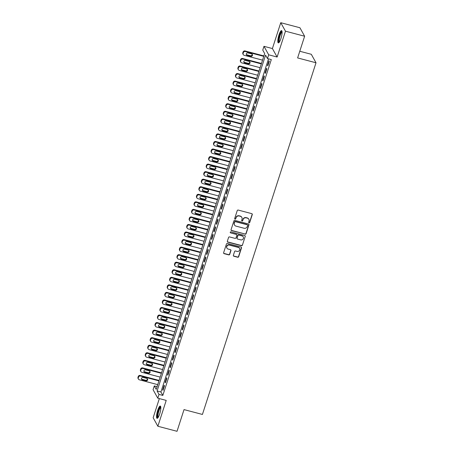 <?xml version="1.0" encoding="UTF-8"?>
<svg xmlns="http://www.w3.org/2000/svg" width="454" height="454" viewBox="0 0 454 454"><rect width="100%" height="100%" fill="white"/><g stroke="black" fill="none" stroke-linecap="round" stroke-linejoin="round"><path stroke-width="0.68" d="M249.036 222.829A0.562 0.528 150.9 0 0 249.734 222.449L252.276 214.577A0.8 0.755 150.9 0 0 251.76 213.641L238.219 210.071A0.8 0.755 150.9 0 0 237.232 210.616L234.69 218.488A0.562 0.528 150.9 0 0 235.047 219.14A0.562 0.528 150.9 0 0 235.739 218.76L236.069 217.744A2.559 2.423 150.9 0 1 239.241 216.008L240.37 216.303A2.559 2.423 150.9 0 1 242.01 219.31L241.681 220.326A0.562 0.528 150.9 0 0 242.044 220.984A0.562 0.528 150.9 0 0 242.737 220.604L243.066 219.588A2.559 2.423 150.9 0 1 246.238 217.852L247.368 218.147A2.559 2.423 150.9 0 1 249.008 221.155L248.678 222.171A0.562 0.528 150.9 0 0 249.036 222.829M248.667 222.46A0.562 0.528 150.9 0 0 249.604 222.222L252.146 214.35A0.8 0.755 150.9 0 0 252.146 213.885M234.678 218.771A0.562 0.528 150.9 0 0 235.615 218.533L236.069 217.744M241.676 220.616A0.562 0.528 150.9 0 0 242.612 220.377L243.066 219.588M159.672 413.986A6.35 1.458 -75.2 0 0 160.296 406.058A6.35 1.458 -75.2 0 0 157.68 410.41A6.35 1.458 -75.2 0 0 157.056 418.338A6.35 1.458 -75.2 0 0 159.672 413.986M280.935 38.545A6.35 1.458 -75.2 0 0 281.559 30.611A6.35 1.458 -75.2 0 0 278.949 34.964A6.35 1.458 -75.2 0 0 278.325 42.892A6.35 1.458 -75.2 0 0 280.935 38.545M233.367 255.296A0.8 0.755 150.9 0 0 233.884 256.232L237.68 257.231A0.8 0.755 150.9 0 0 238.673 256.692L241.494 247.946A0.8 0.755 150.9 0 0 240.983 247.01L227.443 243.44A0.8 0.755 150.9 0 0 226.45 243.985L223.629 252.725A0.8 0.755 150.9 0 0 224.14 253.667L228.731 254.876A0.8 0.755 150.9 0 0 229.724 254.331L230.927 250.591A0.8 0.755 150.9 0 0 230.416 249.655L228.141 249.053A2.139 2.026 150.9 0 1 227.165 245.83A2.139 2.026 150.9 0 1 229.423 245.092L238.333 247.436A2.139 2.026 150.9 0 1 239.315 250.659A2.139 2.026 150.9 0 1 237.056 251.403L235.569 251.011A0.8 0.755 150.9 0 0 234.576 251.55L233.367 255.296M159.002 394.413L157.788 398.186L153.066 389.697L154.286 385.928L156.199 389.367L264.671 53.538L262.758 50.099L263.973 46.325L268.694 54.809L267.474 58.583L265.562 55.144L157.09 390.973L159.002 394.413L162.833 395.423L271.305 59.593L267.474 58.583M304.628 36.235L285.47 31.184L280.754 22.7L299.912 27.745L304.628 36.235L297.62 57.93L316.012 62.777L202.422 414.451L184.029 409.604L177.026 431.3L157.867 426.255L166.215 400.405L157.788 398.186M280.754 22.7L272.406 48.55L277.122 57.034L285.47 31.184M277.122 57.034L268.694 54.809M245.12 234.196A0.8 0.755 150.9 0 0 246.113 233.651L248.934 224.912A0.8 0.755 150.9 0 0 248.423 223.975L234.883 220.406A0.8 0.755 150.9 0 0 233.895 220.95L231.069 229.69A0.8 0.755 150.9 0 0 231.585 230.626L244.995 233.963A0.8 0.755 150.9 0 0 245.989 233.424L248.809 224.685A0.8 0.755 150.9 0 0 248.809 224.214M245.217 236.432L242.391 245.171A0.8 0.755 150.9 0 1 241.403 245.716L227.863 242.147A0.8 0.755 150.9 0 1 227.352 241.21L228.555 237.465A0.8 0.755 150.9 0 1 229.548 236.926L235.041 238.373A0.8 0.755 150.9 0 0 236.029 237.828L236.835 235.348A0.8 0.755 150.9 0 0 236.318 234.406L230.604 232.902A0.562 0.528 150.9 0 1 230.348 232.056A0.562 0.528 150.9 0 1 230.938 231.863L244.7 235.49A0.8 0.755 150.9 0 1 245.217 236.432L242.391 245.171M159.343 398.595L153.151 417.765L157.867 426.255M267.82 65.858L269.284 61.33L268.967 60.757L267.502 65.285L267.82 65.858M265.386 73.4L266.844 68.872L266.526 68.299L265.062 72.827L265.386 73.4M262.945 80.948L264.41 76.42L264.092 75.846L262.628 80.375L262.945 80.948M260.511 88.496L261.969 83.967L261.652 83.394L260.187 87.923L260.511 88.496M258.071 96.044L259.535 91.515L259.217 90.942L257.753 95.471L258.071 96.044M255.63 103.591L257.095 99.063L256.777 98.49L255.313 103.018L255.63 103.591M253.196 111.134L254.66 106.605L254.342 106.032L252.878 110.56L253.196 111.134M250.756 118.681L252.22 114.153L251.902 113.579L250.438 118.108L250.756 118.681M248.321 126.229L249.785 121.7L249.462 121.127L248.003 125.656L248.321 126.229M245.881 133.777L247.345 129.248L247.027 128.675L245.563 133.204L245.881 133.777M243.446 141.325L244.91 136.796L244.587 136.223L243.128 140.751L243.446 141.325M241.006 148.867L242.47 144.344L242.152 143.77L240.688 148.293L241.006 148.867M238.571 156.414L240.035 151.886L239.712 151.313L238.254 155.841L238.571 156.414M236.131 163.962L237.595 159.433L237.277 158.86L235.813 163.389L236.131 163.962M233.697 171.51L235.161 166.981L234.837 166.408L233.379 170.937L233.697 171.51M231.256 179.058L232.72 174.529L232.403 173.956L230.938 178.484L231.256 179.058M228.822 186.6L230.286 182.077L229.962 181.504L228.504 186.026L228.822 186.6M226.381 194.147L227.846 189.619L227.528 189.046L226.064 193.574L226.381 194.147M223.947 201.695L225.405 197.167L225.088 196.593L223.629 201.122L223.947 201.695M221.507 209.243L222.971 204.714L222.653 204.141L221.189 208.67L221.507 209.243M219.072 216.791L220.531 212.262L220.213 211.689L218.754 216.218L219.072 216.791M216.632 224.333L218.096 219.81L217.778 219.237L216.314 223.76L216.632 224.333M214.197 231.881L215.656 227.352L215.338 226.779L213.879 231.307L214.197 231.881M211.757 239.428L213.221 234.9L212.903 234.326L211.439 238.855L211.757 239.428M209.322 246.976L210.781 242.447L210.463 241.874L209.005 246.403L209.322 246.976M206.882 254.524L208.346 249.995L208.028 249.422L206.564 253.951L206.882 254.524M204.448 262.072L205.906 257.543L205.588 256.97L204.124 261.493L204.448 262.072M202.007 269.614L203.471 265.085L203.154 264.512L201.689 269.04L202.007 269.614M199.573 277.161L201.031 272.633L200.713 272.06L199.249 276.588L199.573 277.161M197.132 284.709L198.597 280.18L198.279 279.607L196.815 284.136L197.132 284.709M194.698 292.257L196.156 287.728L195.839 287.155L194.374 291.684L194.698 292.257M192.258 299.805L193.722 295.276L193.404 294.703L191.94 299.231L192.258 299.805M189.823 307.347L191.282 302.818L190.964 302.245L189.5 306.773L189.823 307.347M187.383 314.894L188.847 310.366L188.529 309.793L187.065 314.321L187.383 314.894M184.948 322.442L186.407 317.914L186.089 317.34L184.625 321.869L184.948 322.442M182.508 329.99L183.972 325.461L183.654 324.888L182.19 329.417L182.508 329.99M180.068 337.538L181.532 333.009L181.214 332.436L179.75 336.964L180.068 337.538M177.633 345.08L179.097 340.557L178.78 339.978L177.315 344.507L177.633 345.08M175.193 352.627L176.657 348.099L176.339 347.526L174.875 352.054L175.193 352.627M172.758 360.175L174.222 355.647L173.899 355.073L172.441 359.602L172.758 360.175M170.318 367.723L171.782 363.194L171.464 362.621L170 367.15L170.318 367.723M167.884 375.271L169.348 370.742L169.024 370.169L167.566 374.698L167.884 375.271M165.443 382.813L166.907 378.29L166.59 377.717L165.125 382.24L165.443 382.813M268.518 58.861L160.926 391.978L162.833 395.423M164.149 385.259L162.691 389.787L163.009 390.361L164.473 385.832L164.149 385.259M316.012 62.777L311.291 54.287L299.776 51.257M157.073 386.66L154.286 385.928M272.406 48.55L263.973 46.325M160.926 391.978L157.09 390.973M267.502 65.285L267.968 65.404M265.062 72.827L265.528 72.952M262.628 80.375L263.093 80.5M260.187 87.923L260.653 88.042M257.753 95.471L258.218 95.59M255.313 103.018L255.778 103.137M252.878 110.56L253.343 110.685M250.438 118.108L250.903 118.233M248.003 125.656L248.469 125.781M245.563 133.204L246.028 133.323M243.128 140.751L243.594 140.871M240.688 148.293L241.153 148.418M238.254 155.841L238.719 155.966M235.813 163.389L236.279 163.514M233.379 170.937L233.844 171.056M230.938 178.484L231.404 178.604M228.504 186.026L228.964 186.151M226.064 193.574L226.529 193.699M223.629 201.122L224.089 201.247M221.189 208.67L221.654 208.789M218.754 216.218L219.214 216.337M216.314 223.76L216.779 223.884M213.879 231.307L214.339 231.432M211.439 238.855L211.904 238.98M209.005 246.403L209.464 246.522M206.564 253.951L207.03 254.07M204.124 261.493L204.589 261.618M201.689 269.04L202.155 269.165M199.249 276.588L199.715 276.713M196.815 284.136L197.28 284.255M194.374 291.684L194.84 291.803M191.94 299.231L192.405 299.351M189.5 306.773L189.965 306.898M187.065 314.321L187.53 314.446M184.625 321.869L185.09 321.994M182.19 329.417L182.656 329.536M179.75 336.964L180.215 337.084M177.315 344.507L177.781 344.631M174.875 352.054L175.34 352.179M172.441 359.602L172.906 359.727M170 367.15L170.466 367.269M167.566 374.698L168.031 374.817M165.125 382.24L165.591 382.364M162.691 389.787L163.156 389.912M248.837 219.276L248.707 219.049A2.559 2.423 150.9 0 0 247.237 217.92L247.368 218.147M242.941 219.356A2.559 2.423 150.9 0 1 246.113 217.619L247.237 217.92M241.84 217.432L241.715 217.205A2.559 2.423 150.9 0 0 240.245 216.076L240.37 216.303M235.944 217.517A2.559 2.423 150.9 0 1 239.116 215.781L240.245 216.076M231.069 230.155A0.8 0.755 150.9 0 0 231.455 230.399L244.995 233.963M247.623 225.451A0.562 0.528 150.9 0 0 247.26 224.792L235.376 221.66A0.562 0.528 150.9 0 0 234.684 222.04L234.338 223.113A2.559 2.423 150.9 0 0 235.978 226.12L244.099 228.26A2.559 2.423 150.9 0 0 247.271 226.523L247.623 225.451M247.583 225.036L247.453 224.809A0.562 0.528 150.9 0 0 247.135 224.56L247.26 224.792M234.508 224.991L234.377 224.764A2.559 2.423 150.9 0 1 234.207 222.886L234.553 221.813A0.562 0.528 150.9 0 1 235.251 221.433L247.135 224.56M227.352 241.676A0.8 0.755 150.9 0 0 227.732 241.92L241.273 245.483A0.8 0.755 150.9 0 0 242.266 244.944M236.778 234.758L236.653 234.531A0.8 0.755 150.9 0 0 236.194 234.179L230.604 232.902M240.739 239.871A2.139 2.026 150.9 0 0 243.248 236.852A2.139 2.026 150.9 0 0 242.016 235.91L238.878 235.081A0.8 0.755 150.9 0 0 237.885 235.626L237.084 238.106A0.8 0.755 150.9 0 0 237.595 239.042L240.739 239.871M243.248 236.852L243.117 236.625A2.139 2.026 150.9 0 0 241.891 235.677L242.016 235.91M237.136 238.691L237.011 238.463A0.8 0.755 150.9 0 1 236.96 237.879L237.76 235.393A0.8 0.755 150.9 0 1 238.747 234.854L241.891 235.677M245.086 236.199A0.8 0.755 150.9 0 0 245.086 235.734M239.564 248.383L239.434 248.151A2.139 2.026 150.9 0 0 238.208 247.209L238.333 247.436M226.915 248.111L226.784 247.878A2.139 2.026 150.9 0 1 229.293 244.859L238.208 247.209M223.629 253.19A0.8 0.755 150.9 0 0 224.015 253.434L228.6 254.643A0.8 0.755 150.9 0 0 229.593 254.104L230.802 250.364A0.8 0.755 150.9 0 0 230.802 249.893M233.367 255.761A0.8 0.755 150.9 0 0 233.753 256.005L237.556 257.004A0.8 0.755 150.9 0 0 238.543 256.459L241.369 247.719A0.8 0.755 150.9 0 0 241.369 247.254M263.899 55.916L245.069 50.95A1.629 1.544 -29.1 0 0 243.049 52.057L242.805 52.812A1.629 1.544 -29.1 0 0 242.913 54.009L243.231 54.582A1.629 1.544 150.9 0 0 244.167 55.297L262.537 60.138M243.231 54.582A1.629 1.544 150.9 0 1 243.123 53.385L243.367 52.63A1.629 1.544 150.9 0 1 245.387 51.523L263.757 56.364M246.278 54.463A1.305 1.231 150.9 0 0 246.828 54.775L250.506 55.74A1.305 1.231 150.9 0 0 252.152 54.213M247.146 55.348L250.824 56.319A1.305 1.231 150.9 0 0 252.35 54.474A1.305 1.231 150.9 0 0 251.601 53.901L247.924 52.931A1.305 1.231 150.9 0 0 246.397 54.775A1.305 1.231 150.9 0 0 247.146 55.348L246.828 54.775M279.261 42.239A5.493 1.26 104.8 0 1 279.692 35.367A5.493 1.26 104.8 0 1 282.053 31.644M282.082 32.098A5.09 1.169 -75.2 0 0 280.141 35.582A5.09 1.169 -75.2 0 0 279.511 41.859M281.843 30.866A6.311 1.447 -75.2 0 0 279.568 35.14A6.311 1.447 -75.2 0 0 278.694 42.812M157.992 417.686A5.493 1.26 104.8 0 1 157.833 413.026A5.493 1.26 104.8 0 1 160.285 407.176A5.493 1.26 104.8 0 1 160.784 407.09M160.818 407.544A5.09 1.169 -75.2 0 0 160.591 407.658A5.09 1.169 -75.2 0 0 158.44 412.567A5.09 1.169 -75.2 0 0 158.247 417.305M160.58 406.313A6.311 1.447 -75.2 0 0 160.432 406.409A6.311 1.447 -75.2 0 0 157.822 412.249A6.311 1.447 -75.2 0 0 157.43 418.259M261.464 63.464L242.629 58.498A1.629 1.544 -29.1 0 0 240.609 59.605L240.365 60.359A1.629 1.544 -29.1 0 0 240.472 61.557L240.796 62.13A1.629 1.544 150.9 0 0 241.727 62.845L260.097 67.686M240.796 62.13A1.629 1.544 150.9 0 1 240.682 60.932L240.926 60.178A1.629 1.544 150.9 0 1 242.947 59.071L261.317 63.912M243.838 62.011A1.305 1.231 150.9 0 0 244.388 62.323L248.066 63.288A1.305 1.231 150.9 0 0 249.711 61.761M244.706 62.896L248.383 63.861A1.305 1.231 150.9 0 0 249.916 62.022A1.305 1.231 150.9 0 0 249.167 61.449L245.489 60.478A1.305 1.231 150.9 0 0 243.957 62.317A1.305 1.231 150.9 0 0 244.706 62.896L244.388 62.323M259.024 71.006L240.194 66.046A1.629 1.544 -29.1 0 0 238.174 67.152L237.93 67.907A1.629 1.544 -29.1 0 0 238.038 69.099L238.356 69.672A1.629 1.544 150.9 0 0 239.292 70.393L257.662 75.233M238.356 69.672A1.629 1.544 150.9 0 1 238.248 68.48L238.492 67.725A1.629 1.544 150.9 0 1 240.512 66.619L258.882 71.46M241.403 69.558A1.305 1.231 150.9 0 0 241.954 69.865L245.631 70.835A1.305 1.231 150.9 0 0 247.277 69.303M242.271 70.438L245.949 71.409A1.305 1.231 150.9 0 0 247.475 69.57A1.305 1.231 150.9 0 0 246.726 68.997L243.049 68.026A1.305 1.231 150.9 0 0 241.522 69.865A1.305 1.231 150.9 0 0 242.271 70.438L241.954 69.865M256.589 78.553L237.754 73.593A1.629 1.544 -29.1 0 0 235.734 74.7L235.49 75.455A1.629 1.544 -29.1 0 0 235.598 76.647L235.921 77.22A1.629 1.544 150.9 0 0 236.852 77.94L255.222 82.781M235.921 77.22A1.629 1.544 150.9 0 1 235.808 76.028L236.052 75.273A1.629 1.544 150.9 0 1 238.072 74.167L256.442 79.007M238.963 77.101A1.305 1.231 150.9 0 0 239.513 77.413L243.191 78.383A1.305 1.231 150.9 0 0 244.837 76.851M239.831 77.986L243.509 78.956A1.305 1.231 150.9 0 0 245.041 77.118A1.305 1.231 150.9 0 0 244.292 76.539L240.614 75.574A1.305 1.231 150.9 0 0 239.082 77.413A1.305 1.231 150.9 0 0 239.831 77.986L239.513 77.413M254.149 86.101L235.314 81.141A1.629 1.544 -29.1 0 0 233.299 82.242L233.055 82.997A1.629 1.544 -29.1 0 0 233.163 84.194L233.481 84.767A1.629 1.544 150.9 0 0 234.417 85.488L252.787 90.323M233.481 84.767A1.629 1.544 150.9 0 1 233.373 83.57L233.617 82.815A1.629 1.544 150.9 0 1 235.637 81.714L254.007 86.555M236.528 84.648A1.305 1.231 150.9 0 0 237.073 84.96L240.756 85.931A1.305 1.231 150.9 0 0 242.402 84.399M237.397 85.534L241.074 86.504A1.305 1.231 150.9 0 0 242.601 84.66A1.305 1.231 150.9 0 0 241.851 84.086L238.174 83.116A1.305 1.231 150.9 0 0 236.648 84.96A1.305 1.231 150.9 0 0 237.397 85.534L237.073 84.96M251.715 93.649L232.879 88.683A1.629 1.544 -29.1 0 0 230.859 89.79L230.615 90.545A1.629 1.544 -29.1 0 0 230.723 91.742L231.041 92.315A1.629 1.544 150.9 0 0 231.977 93.03L250.347 97.871M231.041 92.315A1.629 1.544 150.9 0 1 230.933 91.118L231.177 90.363A1.629 1.544 150.9 0 1 233.197 89.256L251.567 94.097M234.088 92.196A1.305 1.231 150.9 0 0 234.639 92.508L238.316 93.479A1.305 1.231 150.9 0 0 239.962 91.946M234.956 93.081L238.634 94.052A1.305 1.231 150.9 0 0 240.166 92.207A1.305 1.231 150.9 0 0 239.417 91.634L235.739 90.664A1.305 1.231 150.9 0 0 234.207 92.508A1.305 1.231 150.9 0 0 234.956 93.081L234.639 92.508M249.274 101.197L230.439 96.231A1.629 1.544 -29.1 0 0 228.419 97.338L228.18 98.092A1.629 1.544 -29.1 0 0 228.288 99.29L228.606 99.863A1.629 1.544 150.9 0 0 229.542 100.578L247.912 105.419M228.606 99.863A1.629 1.544 150.9 0 1 228.498 98.666L228.742 97.911A1.629 1.544 150.9 0 1 230.763 96.804L249.132 101.645M231.654 99.744A1.305 1.231 150.9 0 0 232.198 100.056L235.881 101.021A1.305 1.231 150.9 0 0 237.527 99.494M232.522 100.629L236.199 101.594A1.305 1.231 150.9 0 0 237.726 99.755A1.305 1.231 150.9 0 0 236.977 99.182L233.299 98.212A1.305 1.231 150.9 0 0 231.773 100.05A1.305 1.231 150.9 0 0 232.522 100.629L232.198 100.056M246.84 108.744L228.004 103.779A1.629 1.544 -29.1 0 0 225.984 104.885L225.74 105.64A1.629 1.544 -29.1 0 0 225.848 106.832L226.166 107.405A1.629 1.544 150.9 0 0 227.102 108.126L245.472 112.967M226.166 107.405A1.629 1.544 150.9 0 1 226.058 106.213L226.302 105.459A1.629 1.544 150.9 0 1 228.322 104.352L246.692 109.193M229.213 107.292A1.305 1.231 150.9 0 0 229.764 107.598L233.441 108.568A1.305 1.231 150.9 0 0 235.087 107.036M230.082 108.171L233.759 109.142A1.305 1.231 150.9 0 0 235.291 107.303A1.305 1.231 150.9 0 0 234.542 106.73L230.865 105.759A1.305 1.231 150.9 0 0 229.332 107.598A1.305 1.231 150.9 0 0 230.082 108.171L229.764 107.598M244.4 116.286L225.564 111.326A1.629 1.544 -29.1 0 0 223.544 112.433L223.3 113.188A1.629 1.544 -29.1 0 0 223.413 114.38L223.731 114.953A1.629 1.544 150.9 0 0 224.668 115.674L243.038 120.514M223.731 114.953A1.629 1.544 150.9 0 1 223.623 113.761L223.867 113.006A1.629 1.544 150.9 0 1 225.888 111.9L244.258 116.74M226.779 114.834A1.305 1.231 150.9 0 0 227.323 115.146L231.007 116.116A1.305 1.231 150.9 0 0 232.652 114.584M227.647 115.719L231.324 116.689A1.305 1.231 150.9 0 0 232.851 114.851A1.305 1.231 150.9 0 0 232.102 114.272L228.424 113.307A1.305 1.231 150.9 0 0 226.898 115.146A1.305 1.231 150.9 0 0 227.647 115.719L227.323 115.146M241.965 123.834L223.13 118.874A1.629 1.544 -29.1 0 0 221.109 119.975L220.865 120.73A1.629 1.544 -29.1 0 0 220.973 121.927L221.291 122.501A1.629 1.544 150.9 0 0 222.227 123.221L240.597 128.056M221.291 122.501A1.629 1.544 150.9 0 1 221.183 121.309L221.427 120.554A1.629 1.544 150.9 0 1 223.447 119.447L241.817 124.288M224.338 122.381A1.305 1.231 150.9 0 0 224.889 122.694L228.566 123.664A1.305 1.231 150.9 0 0 230.212 122.132M225.207 123.267L228.884 124.237A1.305 1.231 150.9 0 0 230.416 122.393A1.305 1.231 150.9 0 0 229.667 121.82L225.99 120.849A1.305 1.231 150.9 0 0 224.458 122.694A1.305 1.231 150.9 0 0 225.207 123.267L224.889 122.694M239.525 131.382L220.689 126.416A1.629 1.544 -29.1 0 0 218.669 127.523L218.425 128.278A1.629 1.544 -29.1 0 0 218.539 129.475L218.856 130.048A1.629 1.544 150.9 0 0 219.793 130.763L238.163 135.604M218.856 130.048A1.629 1.544 150.9 0 1 218.749 128.851L218.993 128.096A1.629 1.544 150.9 0 1 221.013 126.995L239.383 131.83M221.904 129.929A1.305 1.231 150.9 0 0 222.449 130.241L226.132 131.212A1.305 1.231 150.9 0 0 227.777 129.679M222.772 130.814L226.45 131.785A1.305 1.231 150.9 0 0 227.976 129.94A1.305 1.231 150.9 0 0 227.227 129.367L223.55 128.397A1.305 1.231 150.9 0 0 222.023 130.241A1.305 1.231 150.9 0 0 222.772 130.814L222.449 130.241M237.09 138.93L218.255 133.964A1.629 1.544 -29.1 0 0 216.235 135.071L215.991 135.825A1.629 1.544 -29.1 0 0 216.098 137.023L216.416 137.596A1.629 1.544 150.9 0 0 217.352 138.311L235.722 143.152M216.416 137.596A1.629 1.544 150.9 0 1 216.308 136.399L216.552 135.644A1.629 1.544 150.9 0 1 218.573 134.537L236.943 139.378M219.464 137.477A1.305 1.231 150.9 0 0 220.014 137.789L223.691 138.754A1.305 1.231 150.9 0 0 225.337 137.227M220.332 138.362L224.009 139.327A1.305 1.231 150.9 0 0 225.542 137.488A1.305 1.231 150.9 0 0 224.792 136.915L221.109 135.945A1.305 1.231 150.9 0 0 219.583 137.783A1.305 1.231 150.9 0 0 220.332 138.362L220.014 137.789M234.65 146.477L215.815 141.512A1.629 1.544 -29.1 0 0 213.794 142.618L213.55 143.373A1.629 1.544 -29.1 0 0 213.664 144.565L213.982 145.138A1.629 1.544 150.9 0 0 214.918 145.859L233.288 150.7M213.982 145.138A1.629 1.544 150.9 0 1 213.874 143.946L214.118 143.192A1.629 1.544 150.9 0 1 216.138 142.085L234.508 146.926M217.029 145.025A1.305 1.231 150.9 0 0 217.574 145.331L221.251 146.302A1.305 1.231 150.9 0 0 222.903 144.769M217.897 145.904L221.575 146.875A1.305 1.231 150.9 0 0 223.101 145.036A1.305 1.231 150.9 0 0 222.352 144.463L218.675 143.492A1.305 1.231 150.9 0 0 217.148 145.331A1.305 1.231 150.9 0 0 217.897 145.904L217.574 145.331M232.215 154.019L213.38 149.06A1.629 1.544 -29.1 0 0 211.36 150.166L211.116 150.921A1.629 1.544 -29.1 0 0 211.224 152.113L211.541 152.686A1.629 1.544 150.9 0 0 212.478 153.407L230.848 158.247M211.541 152.686A1.629 1.544 150.9 0 1 211.433 151.494L211.678 150.739A1.629 1.544 150.9 0 1 213.698 149.633L232.068 154.474M214.589 152.567A1.305 1.231 150.9 0 0 215.139 152.879L218.817 153.849A1.305 1.231 150.9 0 0 220.462 152.317M215.457 153.452L219.134 154.422A1.305 1.231 150.9 0 0 220.661 152.584A1.305 1.231 150.9 0 0 219.918 152.005L216.235 151.04A1.305 1.231 150.9 0 0 214.708 152.879A1.305 1.231 150.9 0 0 215.457 153.452L215.139 152.879M229.775 161.567L210.94 156.607A1.629 1.544 -29.1 0 0 208.919 157.714L208.675 158.469A1.629 1.544 -29.1 0 0 208.789 159.66L209.107 160.234A1.629 1.544 150.9 0 0 210.043 160.954L228.413 165.795M209.107 160.234A1.629 1.544 150.9 0 1 208.999 159.042L209.243 158.287A1.629 1.544 150.9 0 1 211.258 157.18L229.628 162.021M212.154 160.114A1.305 1.231 150.9 0 0 212.699 160.427L216.376 161.397A1.305 1.231 150.9 0 0 218.028 159.865M213.017 161L216.7 161.97A1.305 1.231 150.9 0 0 218.226 160.131A1.305 1.231 150.9 0 0 217.477 159.553L213.8 158.588A1.305 1.231 150.9 0 0 212.273 160.427A1.305 1.231 150.9 0 0 213.017 161L212.699 160.427M227.341 169.115L208.505 164.155A1.629 1.544 -29.1 0 0 206.485 165.256L206.241 166.011A1.629 1.544 -29.1 0 0 206.349 167.208L206.666 167.781A1.629 1.544 150.9 0 0 207.603 168.496L225.973 173.337M206.666 167.781A1.629 1.544 150.9 0 1 206.559 166.584L206.803 165.829A1.629 1.544 150.9 0 1 208.823 164.728L227.193 169.563M209.714 167.662A1.305 1.231 150.9 0 0 210.264 167.974L213.942 168.945A1.305 1.231 150.9 0 0 215.588 167.412M210.582 168.548L214.26 169.518A1.305 1.231 150.9 0 0 215.786 167.674A1.305 1.231 150.9 0 0 215.043 167.1L211.36 166.13A1.305 1.231 150.9 0 0 209.833 167.974A1.305 1.231 150.9 0 0 210.582 168.548L210.264 167.974M224.9 176.663L206.065 171.697A1.629 1.544 -29.1 0 0 204.045 172.804L203.801 173.559A1.629 1.544 -29.1 0 0 203.914 174.756L204.232 175.329A1.629 1.544 150.9 0 0 205.168 176.044L223.538 180.885M204.232 175.329A1.629 1.544 150.9 0 1 204.124 174.132L204.362 173.377A1.629 1.544 150.9 0 1 206.383 172.27L224.753 177.111M207.279 175.21A1.305 1.231 150.9 0 0 207.824 175.522L211.502 176.487A1.305 1.231 150.9 0 0 213.153 174.96M208.142 176.095L211.825 177.06A1.305 1.231 150.9 0 0 213.352 175.221A1.305 1.231 150.9 0 0 212.603 174.648L208.925 173.678A1.305 1.231 150.9 0 0 207.399 175.516A1.305 1.231 150.9 0 0 208.142 176.095L207.824 175.522M222.466 184.211L203.63 179.245A1.629 1.544 -29.1 0 0 201.61 180.352L201.366 181.106A1.629 1.544 -29.1 0 0 201.474 182.298L201.792 182.877A1.629 1.544 150.9 0 0 202.728 183.592L221.098 188.433M201.792 182.877A1.629 1.544 150.9 0 1 201.684 181.679L201.928 180.925A1.629 1.544 150.9 0 1 203.948 179.818L222.318 184.659M204.839 182.758A1.305 1.231 150.9 0 0 205.39 183.064L209.067 184.035A1.305 1.231 150.9 0 0 210.713 182.502M205.707 183.637L209.385 184.608A1.305 1.231 150.9 0 0 210.911 182.769A1.305 1.231 150.9 0 0 210.168 182.196L206.485 181.225A1.305 1.231 150.9 0 0 204.958 183.064A1.305 1.231 150.9 0 0 205.707 183.637L205.39 183.064M220.025 191.753L201.19 186.793A1.629 1.544 -29.1 0 0 199.17 187.899L198.926 188.654A1.629 1.544 -29.1 0 0 199.039 189.846L199.357 190.419A1.629 1.544 150.9 0 0 200.293 191.14L218.663 195.98M199.357 190.419A1.629 1.544 150.9 0 1 199.244 189.227L199.488 188.472A1.629 1.544 150.9 0 1 201.508 187.366L219.878 192.207M202.405 190.305A1.305 1.231 150.9 0 0 202.949 190.612L206.627 191.582A1.305 1.231 150.9 0 0 208.278 190.05M203.267 191.185L206.95 192.156A1.305 1.231 150.9 0 0 208.477 190.317A1.305 1.231 150.9 0 0 207.728 189.744L204.05 188.773A1.305 1.231 150.9 0 0 202.524 190.612A1.305 1.231 150.9 0 0 203.267 191.185L202.949 190.612M217.591 199.3L198.756 194.34A1.629 1.544 -29.1 0 0 196.735 195.447L196.491 196.202A1.629 1.544 -29.1 0 0 196.599 197.394L196.917 197.967A1.629 1.544 150.9 0 0 197.853 198.687L216.223 203.528M196.917 197.967A1.629 1.544 150.9 0 1 196.809 196.775L197.053 196.02A1.629 1.544 150.9 0 1 199.073 194.914L217.443 199.754M199.964 197.848A1.305 1.231 150.9 0 0 200.515 198.16L204.192 199.13A1.305 1.231 150.9 0 0 205.838 197.598M200.833 198.733L204.51 199.703A1.305 1.231 150.9 0 0 206.037 197.865A1.305 1.231 150.9 0 0 205.287 197.286L201.61 196.321A1.305 1.231 150.9 0 0 200.083 198.16A1.305 1.231 150.9 0 0 200.833 198.733L200.515 198.16M215.151 206.848L196.315 201.888A1.629 1.544 -29.1 0 0 194.295 202.989L194.051 203.744A1.629 1.544 -29.1 0 0 194.164 204.941L194.482 205.514A1.629 1.544 150.9 0 0 195.419 206.23L213.789 211.07M194.482 205.514A1.629 1.544 150.9 0 1 194.369 204.317L194.613 203.562A1.629 1.544 150.9 0 1 196.633 202.461L215.003 207.296M197.53 205.395A1.305 1.231 150.9 0 0 198.075 205.707L201.752 206.678A1.305 1.231 150.9 0 0 203.403 205.146M198.392 206.281L202.075 207.251A1.305 1.231 150.9 0 0 203.602 205.407A1.305 1.231 150.9 0 0 202.853 204.833L199.175 203.863A1.305 1.231 150.9 0 0 197.643 205.707A1.305 1.231 150.9 0 0 198.392 206.281L198.075 205.707M212.716 214.396L193.881 209.43A1.629 1.544 -29.1 0 0 191.86 210.537L191.616 211.292A1.629 1.544 -29.1 0 0 191.724 212.489L192.042 213.062A1.629 1.544 150.9 0 0 192.978 213.777L211.348 218.618M192.042 213.062A1.629 1.544 150.9 0 1 191.934 211.865L192.178 211.11A1.629 1.544 150.9 0 1 194.198 210.003L212.568 214.844M195.089 212.943A1.305 1.231 150.9 0 0 195.64 213.255L199.317 214.22A1.305 1.231 150.9 0 0 200.963 212.693M195.958 213.828L199.635 214.793A1.305 1.231 150.9 0 0 201.162 212.954A1.305 1.231 150.9 0 0 200.413 212.381L196.735 211.411A1.305 1.231 150.9 0 0 195.209 213.249A1.305 1.231 150.9 0 0 195.958 213.828L195.64 213.255M210.276 221.944L191.44 216.978A1.629 1.544 -29.1 0 0 189.42 218.085L189.176 218.839A1.629 1.544 -29.1 0 0 189.29 220.037L189.607 220.61A1.629 1.544 150.9 0 0 190.544 221.325L208.914 226.166M189.607 220.61A1.629 1.544 150.9 0 1 189.494 219.413L189.738 218.658A1.629 1.544 150.9 0 1 191.758 217.551L210.128 222.392M192.655 220.491A1.305 1.231 150.9 0 0 193.2 220.797L196.877 221.768A1.305 1.231 150.9 0 0 198.529 220.235M193.518 221.376L197.195 222.341A1.305 1.231 150.9 0 0 198.727 220.502A1.305 1.231 150.9 0 0 197.978 219.929L194.301 218.959A1.305 1.231 150.9 0 0 192.768 220.797A1.305 1.231 150.9 0 0 193.518 221.376L193.2 220.797M207.841 229.486L189.006 224.526A1.629 1.544 -29.1 0 0 186.986 225.632L186.742 226.387A1.629 1.544 -29.1 0 0 186.849 227.579L187.167 228.152A1.629 1.544 150.9 0 0 188.104 228.873L206.474 233.714M187.167 228.152A1.629 1.544 150.9 0 1 187.059 226.96L187.303 226.206A1.629 1.544 150.9 0 1 189.324 225.099L207.694 229.94M190.215 228.039A1.305 1.231 150.9 0 0 190.765 228.345L194.443 229.315A1.305 1.231 150.9 0 0 196.088 227.783M191.083 228.918L194.76 229.889A1.305 1.231 150.9 0 0 196.287 228.05A1.305 1.231 150.9 0 0 195.538 227.477L191.86 226.506A1.305 1.231 150.9 0 0 190.334 228.345A1.305 1.231 150.9 0 0 191.083 228.918L190.765 228.345M205.401 237.033L186.566 232.073A1.629 1.544 -29.1 0 0 184.545 233.18L184.301 233.935A1.629 1.544 -29.1 0 0 184.415 235.127L184.733 235.7A1.629 1.544 150.9 0 0 185.669 236.421L204.039 241.261M184.733 235.7A1.629 1.544 150.9 0 1 184.619 234.508L184.863 233.753A1.629 1.544 150.9 0 1 186.883 232.647L205.253 237.487M187.78 235.581A1.305 1.231 150.9 0 0 188.325 235.893L192.002 236.863A1.305 1.231 150.9 0 0 193.654 235.331M188.643 236.466L192.32 237.436A1.305 1.231 150.9 0 0 193.852 235.598A1.305 1.231 150.9 0 0 193.103 235.019L189.426 234.054A1.305 1.231 150.9 0 0 187.894 235.893A1.305 1.231 150.9 0 0 188.643 236.466L188.325 235.893M202.961 244.581L184.131 239.621A1.629 1.544 -29.1 0 0 182.111 240.722L181.867 241.477A1.629 1.544 -29.1 0 0 181.975 242.674L182.292 243.248A1.629 1.544 150.9 0 0 183.229 243.968L201.599 248.803M182.292 243.248A1.629 1.544 150.9 0 1 182.185 242.05L182.429 241.295A1.629 1.544 150.9 0 1 184.449 240.194L202.819 245.029M185.34 243.128A1.305 1.231 150.9 0 0 185.89 243.44L189.568 244.411A1.305 1.231 150.9 0 0 191.213 242.879M186.208 244.014L189.886 244.984A1.305 1.231 150.9 0 0 191.412 243.14A1.305 1.231 150.9 0 0 190.663 242.567L186.986 241.596A1.305 1.231 150.9 0 0 185.459 243.44A1.305 1.231 150.9 0 0 186.208 244.014L185.89 243.44M200.526 252.129L181.691 247.163A1.629 1.544 -29.1 0 0 179.671 248.27L179.426 249.025A1.629 1.544 -29.1 0 0 179.534 250.222L179.858 250.795A1.629 1.544 150.9 0 0 180.794 251.51L199.164 256.351M179.858 250.795A1.629 1.544 150.9 0 1 179.744 249.598L179.988 248.843A1.629 1.544 150.9 0 1 182.009 247.736L200.379 252.577M182.905 250.676A1.305 1.231 150.9 0 0 183.45 250.988L187.127 251.953A1.305 1.231 150.9 0 0 188.773 250.426M183.768 251.561L187.445 252.526A1.305 1.231 150.9 0 0 188.977 250.687A1.305 1.231 150.9 0 0 188.228 250.114L184.551 249.144A1.305 1.231 150.9 0 0 183.019 250.983A1.305 1.231 150.9 0 0 183.768 251.561L183.45 250.988M198.086 259.677L179.256 254.711A1.629 1.544 -29.1 0 0 177.236 255.818L176.992 256.572A1.629 1.544 -29.1 0 0 177.1 257.77L177.418 258.343A1.629 1.544 150.9 0 0 178.354 259.058L196.724 263.899M177.418 258.343A1.629 1.544 150.9 0 1 177.31 257.146L177.554 256.391A1.629 1.544 150.9 0 1 179.574 255.284L197.944 260.125M180.465 258.224A1.305 1.231 150.9 0 0 181.015 258.536L184.693 259.501A1.305 1.231 150.9 0 0 186.339 257.974M181.333 259.109L185.011 260.074A1.305 1.231 150.9 0 0 186.537 258.235A1.305 1.231 150.9 0 0 185.788 257.662L182.111 256.692A1.305 1.231 150.9 0 0 180.584 258.53A1.305 1.231 150.9 0 0 181.333 259.109L181.015 258.536M195.651 267.219L176.816 262.259A1.629 1.544 -29.1 0 0 174.796 263.365L174.552 264.12A1.629 1.544 -29.1 0 0 174.659 265.312L174.983 265.885A1.629 1.544 150.9 0 0 175.914 266.606L194.289 271.447M174.983 265.885A1.629 1.544 150.9 0 1 174.869 264.693L175.113 263.939A1.629 1.544 150.9 0 1 177.134 262.832L195.504 267.673M178.025 265.772A1.305 1.231 150.9 0 0 178.575 266.078L182.253 267.048A1.305 1.231 150.9 0 0 183.898 265.516M178.893 266.651L182.57 267.622A1.305 1.231 150.9 0 0 184.103 265.783A1.305 1.231 150.9 0 0 183.354 265.21L179.676 264.239A1.305 1.231 150.9 0 0 178.144 266.078A1.305 1.231 150.9 0 0 178.893 266.651L178.575 266.078M193.211 274.766L174.381 269.807A1.629 1.544 -29.1 0 0 172.361 270.913L172.117 271.668A1.629 1.544 -29.1 0 0 172.225 272.86L172.543 273.433A1.629 1.544 150.9 0 0 173.479 274.154L191.849 278.994M172.543 273.433A1.629 1.544 150.9 0 1 172.435 272.241L172.679 271.486A1.629 1.544 150.9 0 1 174.699 270.38L193.069 275.22M175.59 273.314A1.305 1.231 150.9 0 0 176.141 273.626L179.818 274.596A1.305 1.231 150.9 0 0 181.464 273.064M176.458 274.199L180.136 275.169A1.305 1.231 150.9 0 0 181.662 273.331A1.305 1.231 150.9 0 0 180.913 272.752L177.236 271.787A1.305 1.231 150.9 0 0 175.709 273.626A1.305 1.231 150.9 0 0 176.458 274.199L176.141 273.626M190.776 282.314L171.941 277.354A1.629 1.544 -29.1 0 0 169.921 278.455L169.677 279.21A1.629 1.544 -29.1 0 0 169.785 280.407L170.108 280.981A1.629 1.544 150.9 0 0 171.039 281.701L189.409 286.536M170.108 280.981A1.629 1.544 150.9 0 1 169.995 279.783L170.239 279.028A1.629 1.544 150.9 0 1 172.259 277.927L190.629 282.768M173.15 280.861A1.305 1.231 150.9 0 0 173.7 281.174L177.378 282.144A1.305 1.231 150.9 0 0 179.024 280.612M174.018 281.747L177.696 282.717A1.305 1.231 150.9 0 0 179.228 280.873A1.305 1.231 150.9 0 0 178.479 280.3L174.801 279.329A1.305 1.231 150.9 0 0 173.269 281.174A1.305 1.231 150.9 0 0 174.018 281.747L173.7 281.174M188.336 289.862L169.507 284.896A1.629 1.544 -29.1 0 0 167.486 286.003L167.242 286.758A1.629 1.544 -29.1 0 0 167.35 287.955L167.668 288.528A1.629 1.544 150.9 0 0 168.604 289.243L186.974 294.084M167.668 288.528A1.629 1.544 150.9 0 1 167.56 287.331L167.804 286.576A1.629 1.544 150.9 0 1 169.824 285.47L188.194 290.31M170.715 288.409A1.305 1.231 150.9 0 0 171.266 288.721L174.943 289.692A1.305 1.231 150.9 0 0 176.589 288.159M171.584 289.294L175.261 290.265A1.305 1.231 150.9 0 0 176.788 288.421A1.305 1.231 150.9 0 0 176.038 287.847L172.361 286.877A1.305 1.231 150.9 0 0 170.835 288.721A1.305 1.231 150.9 0 0 171.584 289.294L171.266 288.721M185.902 297.41L167.066 292.444A1.629 1.544 -29.1 0 0 165.046 293.551L164.802 294.305A1.629 1.544 -29.1 0 0 164.91 295.503L165.233 296.076A1.629 1.544 150.9 0 0 166.164 296.791L184.534 301.632M165.233 296.076A1.629 1.544 150.9 0 1 165.12 294.879L165.364 294.124A1.629 1.544 150.9 0 1 167.384 293.017L185.754 297.858M168.275 295.957A1.305 1.231 150.9 0 0 168.826 296.269L172.503 297.234A1.305 1.231 150.9 0 0 174.149 295.707M169.143 296.842L172.821 297.807A1.305 1.231 150.9 0 0 174.353 295.968A1.305 1.231 150.9 0 0 173.604 295.395L169.927 294.425A1.305 1.231 150.9 0 0 168.394 296.263A1.305 1.231 150.9 0 0 169.143 296.842L168.826 296.269M183.461 304.952L164.632 299.992A1.629 1.544 -29.1 0 0 162.611 301.098L162.367 301.853A1.629 1.544 -29.1 0 0 162.475 303.045L162.793 303.618A1.629 1.544 150.9 0 0 163.729 304.339L182.099 309.18M162.793 303.618A1.629 1.544 150.9 0 1 162.685 302.426L162.929 301.672A1.629 1.544 150.9 0 1 164.95 300.565L183.32 305.406M165.841 303.505A1.305 1.231 150.9 0 0 166.391 303.811L170.068 304.782A1.305 1.231 150.9 0 0 171.714 303.249M166.709 304.384L170.386 305.355A1.305 1.231 150.9 0 0 171.913 303.516A1.305 1.231 150.9 0 0 171.164 302.943L167.486 301.972A1.305 1.231 150.9 0 0 165.96 303.811A1.305 1.231 150.9 0 0 166.709 304.384L166.391 303.811M181.027 312.5L162.192 307.54A1.629 1.544 -29.1 0 0 160.171 308.646L159.927 309.401A1.629 1.544 -29.1 0 0 160.035 310.593L160.358 311.166A1.629 1.544 150.9 0 0 161.289 311.887L179.659 316.727M160.358 311.166A1.629 1.544 150.9 0 1 160.245 309.974L160.489 309.219A1.629 1.544 150.9 0 1 162.509 308.113L180.879 312.954M163.4 311.047A1.305 1.231 150.9 0 0 163.951 311.359L167.628 312.329A1.305 1.231 150.9 0 0 169.274 310.797M164.269 311.932L167.946 312.902A1.305 1.231 150.9 0 0 169.478 311.064A1.305 1.231 150.9 0 0 168.729 310.485L165.052 309.52A1.305 1.231 150.9 0 0 163.519 311.359A1.305 1.231 150.9 0 0 164.269 311.932L163.951 311.359M178.587 320.047L159.751 315.087A1.629 1.544 -29.1 0 0 157.737 316.188L157.493 316.943A1.629 1.544 -29.1 0 0 157.6 318.141L157.918 318.714A1.629 1.544 150.9 0 0 158.855 319.434L177.225 324.269M157.918 318.714A1.629 1.544 150.9 0 1 157.81 317.516L158.054 316.761A1.629 1.544 150.9 0 1 160.075 315.661L178.445 320.501M160.966 318.594A1.305 1.231 150.9 0 0 161.511 318.907L165.194 319.877A1.305 1.231 150.9 0 0 166.839 318.345M161.834 319.48L165.511 320.45A1.305 1.231 150.9 0 0 167.038 318.606A1.305 1.231 150.9 0 0 166.289 318.033L162.611 317.062A1.305 1.231 150.9 0 0 161.085 318.907A1.305 1.231 150.9 0 0 161.834 319.48L161.511 318.907M176.152 327.595L157.317 322.629A1.629 1.544 -29.1 0 0 155.296 323.736L155.052 324.491A1.629 1.544 -29.1 0 0 155.16 325.688L155.478 326.261A1.629 1.544 150.9 0 0 156.414 326.976L174.784 331.817M155.478 326.261A1.629 1.544 150.9 0 1 155.37 325.064L155.614 324.309A1.629 1.544 150.9 0 1 157.634 323.203L176.004 328.043M158.525 326.142A1.305 1.231 150.9 0 0 159.076 326.454L162.753 327.425A1.305 1.231 150.9 0 0 164.399 325.893M159.394 327.028L163.071 327.998A1.305 1.231 150.9 0 0 164.603 326.154A1.305 1.231 150.9 0 0 163.854 325.58L160.177 324.61A1.305 1.231 150.9 0 0 158.645 326.454A1.305 1.231 150.9 0 0 159.394 327.028L159.076 326.454M173.712 335.143L154.876 330.177A1.629 1.544 -29.1 0 0 152.856 331.284L152.618 332.039A1.629 1.544 -29.1 0 0 152.726 333.236L153.043 333.809A1.629 1.544 150.9 0 0 153.98 334.524L172.35 339.365M153.043 333.809A1.629 1.544 150.9 0 1 152.936 332.612L153.18 331.857A1.629 1.544 150.9 0 1 155.2 330.75L173.57 335.591M156.091 333.69A1.305 1.231 150.9 0 0 156.636 334.002L160.319 334.967A1.305 1.231 150.9 0 0 161.964 333.44M156.959 334.575L160.637 335.54A1.305 1.231 150.9 0 0 162.163 333.701A1.305 1.231 150.9 0 0 161.414 333.128L157.737 332.158A1.305 1.231 150.9 0 0 156.21 333.996A1.305 1.231 150.9 0 0 156.959 334.575L156.636 334.002M171.277 342.691L152.442 337.725A1.629 1.544 -29.1 0 0 150.422 338.832L150.178 339.586A1.629 1.544 -29.1 0 0 150.285 340.778L150.603 341.351A1.629 1.544 150.9 0 0 151.54 342.072L169.909 346.913M150.603 341.351A1.629 1.544 150.9 0 1 150.495 340.159L150.739 339.405A1.629 1.544 150.9 0 1 152.76 338.298L171.13 343.139M153.651 341.238A1.305 1.231 150.9 0 0 154.201 341.544L157.879 342.515A1.305 1.231 150.9 0 0 159.524 340.982M154.519 342.117L158.196 343.088A1.305 1.231 150.9 0 0 159.729 341.249A1.305 1.231 150.9 0 0 158.979 340.676L155.302 339.706A1.305 1.231 150.9 0 0 153.77 341.544A1.305 1.231 150.9 0 0 154.519 342.117L154.201 341.544M168.837 350.233L150.002 345.273A1.629 1.544 -29.1 0 0 147.981 346.379L147.737 347.134A1.629 1.544 -29.1 0 0 147.851 348.326L148.169 348.899A1.629 1.544 150.9 0 0 149.105 349.62L167.475 354.461M148.169 348.899A1.629 1.544 150.9 0 1 148.061 347.707L148.305 346.952A1.629 1.544 150.9 0 1 150.325 345.846L168.695 350.687M151.216 348.78A1.305 1.231 150.9 0 0 151.761 349.092L155.444 350.062A1.305 1.231 150.9 0 0 157.09 348.53M152.084 349.665L155.762 350.636A1.305 1.231 150.9 0 0 157.288 348.797A1.305 1.231 150.9 0 0 156.539 348.218L152.862 347.253A1.305 1.231 150.9 0 0 151.335 349.092A1.305 1.231 150.9 0 0 152.084 349.665L151.761 349.092M166.402 357.78L147.567 352.82A1.629 1.544 -29.1 0 0 145.547 353.927L145.303 354.676A1.629 1.544 -29.1 0 0 145.411 355.874L145.728 356.447A1.629 1.544 150.9 0 0 146.665 357.167L165.035 362.008M145.728 356.447A1.629 1.544 150.9 0 1 145.621 355.255L145.865 354.5A1.629 1.544 150.9 0 1 147.885 353.394L166.255 358.234M148.776 356.328A1.305 1.231 150.9 0 0 149.326 356.64L153.004 357.61A1.305 1.231 150.9 0 0 154.649 356.078M149.644 357.213L153.321 358.183A1.305 1.231 150.9 0 0 154.854 356.339A1.305 1.231 150.9 0 0 154.105 355.766L150.427 354.795A1.305 1.231 150.9 0 0 148.895 356.64A1.305 1.231 150.9 0 0 149.644 357.213L149.326 356.64M163.962 365.328L145.127 360.368A1.629 1.544 -29.1 0 0 143.106 361.469L142.862 362.224A1.629 1.544 -29.1 0 0 142.976 363.421L143.294 363.995A1.629 1.544 150.9 0 0 144.23 364.71L162.6 369.55M143.294 363.995A1.629 1.544 150.9 0 1 143.186 362.797L143.43 362.042A1.629 1.544 150.9 0 1 145.45 360.941L163.82 365.776M146.341 363.875A1.305 1.231 150.9 0 0 146.886 364.187L150.569 365.158A1.305 1.231 150.9 0 0 152.215 363.626M147.209 364.761L150.887 365.731A1.305 1.231 150.9 0 0 152.413 363.887A1.305 1.231 150.9 0 0 151.664 363.314L147.987 362.343A1.305 1.231 150.9 0 0 146.46 364.187A1.305 1.231 150.9 0 0 147.209 364.761L146.886 364.187M161.528 372.876L142.692 367.91A1.629 1.544 -29.1 0 0 140.672 369.017L140.428 369.772A1.629 1.544 -29.1 0 0 140.536 370.969L140.853 371.542A1.629 1.544 150.9 0 0 141.79 372.257L160.16 377.098M140.853 371.542A1.629 1.544 150.9 0 1 140.746 370.345L140.99 369.59A1.629 1.544 150.9 0 1 143.01 368.483L161.38 373.324M143.901 371.423A1.305 1.231 150.9 0 0 144.451 371.735L148.129 372.7A1.305 1.231 150.9 0 0 149.775 371.173M144.769 372.308L148.447 373.273A1.305 1.231 150.9 0 0 149.979 371.434A1.305 1.231 150.9 0 0 149.23 370.861L145.547 369.891A1.305 1.231 150.9 0 0 144.02 371.73A1.305 1.231 150.9 0 0 144.769 372.308L144.451 371.735M159.087 380.424L140.252 375.458A1.629 1.544 -29.1 0 0 138.232 376.565L137.988 377.319A1.629 1.544 -29.1 0 0 138.101 378.511L138.419 379.084A1.629 1.544 150.9 0 0 139.355 379.805L157.725 384.646M138.419 379.084A1.629 1.544 150.9 0 1 138.311 377.893L138.555 377.138A1.629 1.544 150.9 0 1 140.575 376.031L158.945 380.872M141.466 378.971A1.305 1.231 150.9 0 0 142.011 379.277L145.694 380.248A1.305 1.231 150.9 0 0 147.34 378.715M142.335 379.85L146.012 380.821A1.305 1.231 150.9 0 0 147.539 378.982A1.305 1.231 150.9 0 0 146.79 378.409L143.112 377.439A1.305 1.231 150.9 0 0 141.586 379.277A1.305 1.231 150.9 0 0 142.335 379.85L142.011 379.277M245.387 51.523L245.069 50.95M243.367 52.63L243.049 52.057M243.123 53.385L242.805 52.812M250.506 55.74L250.824 56.319M242.947 59.071L242.629 58.498M240.926 60.178L240.609 59.605M240.682 60.932L240.365 60.359M248.066 63.288L248.383 63.861M240.512 66.619L240.194 66.046M238.492 67.725L238.174 67.152M238.248 68.48L237.93 67.907M245.631 70.835L245.949 71.409M238.072 74.167L237.754 73.593M236.052 75.273L235.734 74.7M235.808 76.028L235.49 75.455M243.191 78.383L243.509 78.956M235.637 81.714L235.314 81.141M233.617 82.815L233.299 82.242M233.373 83.57L233.055 82.997M240.756 85.931L241.074 86.504M233.197 89.256L232.879 88.683M231.177 90.363L230.859 89.79M230.933 91.118L230.615 90.545M238.316 93.479L238.634 94.052M230.763 96.804L230.439 96.231M228.742 97.911L228.419 97.338M228.498 98.666L228.18 98.092M235.881 101.021L236.199 101.594M228.322 104.352L228.004 103.779M226.302 105.459L225.984 104.885M226.058 106.213L225.74 105.64M233.441 108.568L233.759 109.142M225.888 111.9L225.564 111.326M223.867 113.006L223.544 112.433M223.623 113.761L223.3 113.188M231.007 116.116L231.324 116.689M223.447 119.447L223.13 118.874M221.427 120.554L221.109 119.975M221.183 121.309L220.865 120.73M228.566 123.664L228.884 124.237M221.013 126.995L220.689 126.416M218.993 128.096L218.669 127.523M218.749 128.851L218.425 128.278M226.132 131.212L226.45 131.785M218.573 134.537L218.255 133.964M216.552 135.644L216.235 135.071M216.308 136.399L215.991 135.825M223.691 138.754L224.009 139.327M216.138 142.085L215.815 141.512M214.118 143.192L213.794 142.618M213.874 143.946L213.55 143.373M221.251 146.302L221.575 146.875M213.698 149.633L213.38 149.06M211.678 150.739L211.36 150.166M211.433 151.494L211.116 150.921M218.817 153.849L219.134 154.422M211.258 157.18L210.94 156.607M209.243 158.287L208.919 157.714M208.999 159.042L208.675 158.469M216.376 161.397L216.7 161.97M208.823 164.728L208.505 164.155M206.803 165.829L206.485 165.256M206.559 166.584L206.241 166.011M213.942 168.945L214.26 169.518M206.383 172.27L206.065 171.697M204.362 173.377L204.045 172.804M204.124 174.132L203.801 173.559M211.502 176.487L211.825 177.06M203.948 179.818L203.63 179.245M201.928 180.925L201.61 180.352M201.684 181.679L201.366 181.106M209.067 184.035L209.385 184.608M201.508 187.366L201.19 186.793M199.488 188.472L199.17 187.899M199.244 189.227L198.926 188.654M206.627 191.582L206.95 192.156M199.073 194.914L198.756 194.34M197.053 196.02L196.735 195.447M196.809 196.775L196.491 196.202M204.192 199.13L204.51 199.703M196.633 202.461L196.315 201.888M194.613 203.562L194.295 202.989M194.369 204.317L194.051 203.744M201.752 206.678L202.075 207.251M194.198 210.003L193.881 209.43M192.178 211.11L191.86 210.537M191.934 211.865L191.616 211.292M199.317 214.22L199.635 214.793M191.758 217.551L191.44 216.978M189.738 218.658L189.42 218.085M189.494 219.413L189.176 218.839M196.877 221.768L197.195 222.341M189.324 225.099L189.006 224.526M187.303 226.206L186.986 225.632M187.059 226.96L186.742 226.387M194.443 229.315L194.76 229.889M186.883 232.647L186.566 232.073M184.863 233.753L184.545 233.18M184.619 234.508L184.301 233.935M192.002 236.863L192.32 237.436M184.449 240.194L184.131 239.621M182.429 241.295L182.111 240.722M182.185 242.05L181.867 241.477M189.568 244.411L189.886 244.984M182.009 247.736L181.691 247.163M179.988 248.843L179.671 248.27M179.744 249.598L179.426 249.025M187.127 251.953L187.445 252.526M179.574 255.284L179.256 254.711M177.554 256.391L177.236 255.818M177.31 257.146L176.992 256.572M184.693 259.501L185.011 260.074M177.134 262.832L176.816 262.259M175.113 263.939L174.796 263.365M174.869 264.693L174.552 264.12M182.253 267.048L182.57 267.622M174.699 270.38L174.381 269.807M172.679 271.486L172.361 270.913M172.435 272.241L172.117 271.668M179.818 274.596L180.136 275.169M172.259 277.927L171.941 277.354M170.239 279.028L169.921 278.455M169.995 279.783L169.677 279.21M177.378 282.144L177.696 282.717M169.824 285.47L169.507 284.896M167.804 286.576L167.486 286.003M167.56 287.331L167.242 286.758M174.943 289.692L175.261 290.265M167.384 293.017L167.066 292.444M165.364 294.124L165.046 293.551M165.12 294.879L164.802 294.305M172.503 297.234L172.821 297.807M164.95 300.565L164.632 299.992M162.929 301.672L162.611 301.098M162.685 302.426L162.367 301.853M170.068 304.782L170.386 305.355M162.509 308.113L162.192 307.54M160.489 309.219L160.171 308.646M160.245 309.974L159.927 309.401M167.628 312.329L167.946 312.902M160.075 315.661L159.751 315.087M158.054 316.761L157.737 316.188M157.81 317.516L157.493 316.943M165.194 319.877L165.511 320.45M157.634 323.203L157.317 322.629M155.614 324.309L155.296 323.736M155.37 325.064L155.052 324.491M162.753 327.425L163.071 327.998M155.2 330.75L154.876 330.177M153.18 331.857L152.856 331.284M152.936 332.612L152.618 332.039M160.319 334.967L160.637 335.54M152.76 338.298L152.442 337.725M150.739 339.405L150.422 338.832M150.495 340.159L150.178 339.586M157.879 342.515L158.196 343.088M150.325 345.846L150.002 345.273M148.305 346.952L147.981 346.379M148.061 347.707L147.737 347.134M155.444 350.062L155.762 350.636M147.885 353.394L147.567 352.82M145.865 354.5L145.547 353.927M145.621 355.255L145.303 354.676M153.004 357.61L153.321 358.183M145.45 360.941L145.127 360.368M143.43 362.042L143.106 361.469M143.186 362.797L142.862 362.224M150.569 365.158L150.887 365.731M143.01 368.483L142.692 367.91M140.99 369.59L140.672 369.017M140.746 370.345L140.428 369.772M148.129 372.7L148.447 373.273M140.575 376.031L140.252 375.458M138.555 377.138L138.232 376.565M138.311 377.893L137.988 377.319M145.694 380.248L146.012 380.821"/></g></svg>
